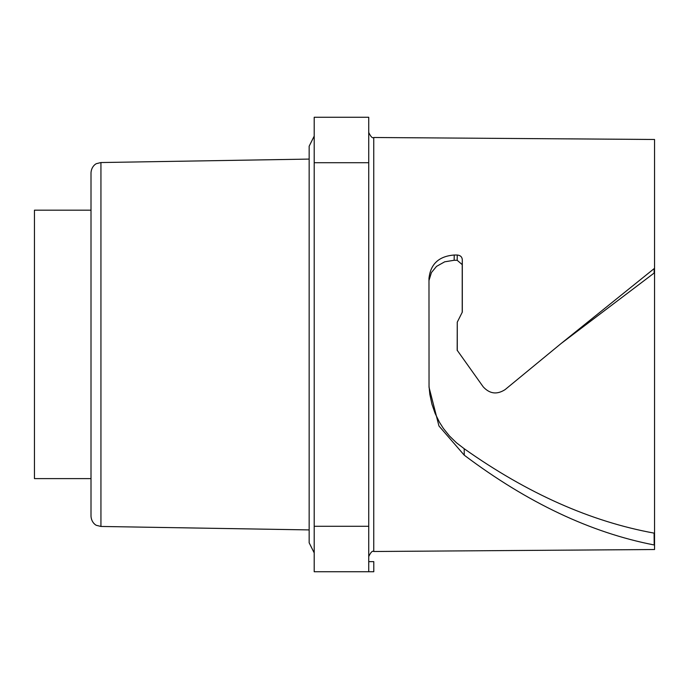 <?xml version="1.0" encoding="UTF-8"?>
<svg xmlns="http://www.w3.org/2000/svg" width="689" height="689" viewBox="0 0 689 689"><rect width="100%" height="100%" fill="white"/><g stroke="black" fill="none" stroke-linecap="round" stroke-linejoin="round"><path stroke-width="1.03" d="M654.55 533.191L654.55 549.521L373.757 551.501L373.757 137.499L654.55 139.479L654.55 533.191L654.102 533.122C590.714 521.573 527.404 493.436 464.188 448.711L456.437 442.76L449.478 435.991L443.397 428.429L439.479 422.279L435.147 413.486L431.917 404.124L429.833 394.306L429.006 385.909M654.55 268.297L561.38 343.294L505.132 389.586C496.984 394.849 489.664 393.91 483.17 386.787L457.177 350.245L457.263 322.168L462.31 312.1L462.31 259.65C462.009 256.842 460.33 255.3 457.263 255.025L454.232 255.016C438.893 256.205 430.479 264.025 428.98 278.494L429.04 387.296L438.953 425.983L464.274 455.205C527.576 502.781 590.886 532.709 654.188 544.973L654.55 545.033M368.736 162.716L368.736 526.284L314.201 526.284L314.201 117.268L368.736 117.268L368.736 162.716L314.201 162.716M314.201 526.284L314.201 571.732L373.791 571.732L373.791 561.638L368.736 561.638M368.736 526.284L368.736 571.732M309.154 529.91L100.939 526.456L100.939 162.544L309.154 159.09L309.154 146.214L309.154 542.786L309.154 344.5M100.939 162.544L96.555 163.629C96.744 163.353 91.551 165.696 91.008 172.646L91.008 516.354C91.551 523.304 96.744 525.647 96.555 525.371L100.939 526.456M462.224 312.272L462.224 264.636L457.177 260.278L454.146 260.27L454.232 255.016M428.98 280.501L431.435 272.551L436.525 266.385L444.698 261.811L454.146 260.27M428.989 277.986L428.98 278.494M654.55 272.741L561.302 343.372M457.263 350.598L457.263 322.168M91.008 210.179L34.45 210.179L34.45 478.605L91.008 478.605M464.188 448.711L464.274 455.205M457.177 260.278L457.263 255.025M462.224 264.636L462.31 259.65M654.102 273.059L654.188 268.572M654.102 533.122L654.188 544.973M373.757 551.501C372.448 550.537 370.777 552.216 368.736 556.548M314.201 136.112L309.154 146.214M314.201 552.888L309.154 542.786M373.757 137.499C372.448 138.463 370.777 136.784 368.736 132.452"/></g></svg>
